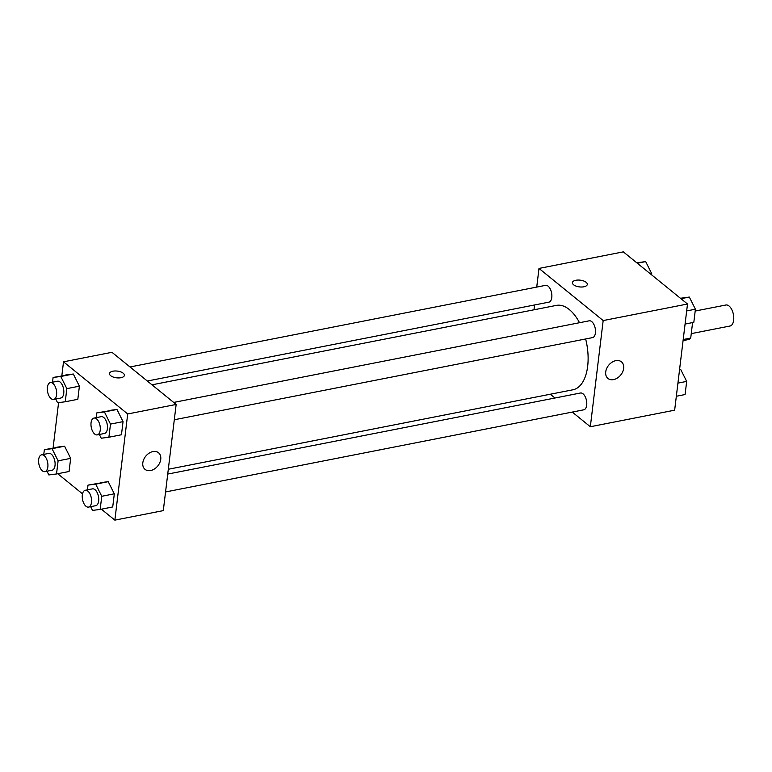 <?xml version="1.0" encoding="UTF-8"?>
<svg xmlns="http://www.w3.org/2000/svg" width="772" height="772" viewBox="0 0 772 772"><rect width="100%" height="100%" fill="white"/><g stroke="black" fill="none" stroke-linecap="round" stroke-linejoin="round"><path stroke-width="1.16" d="M691.258 333.629L729.994 326.025A10.711 5.568 -101.1 0 0 733.4 314.445A10.711 5.568 -101.1 0 0 725.873 305.008L695.186 311.039M692.59 322.58L690.718 338.059A16.038 8.347 -101.1 0 1 688.624 339.516L683.075 340.616M683.201 339.526L690.718 338.059M536.733 287.087L538.991 268.424L623.313 251.865L687.505 304.014L674.651 410.183L590.329 426.742L572.274 412.074M538.991 268.424L603.173 320.573L687.505 304.014M603.173 320.573L590.329 426.742M613.547 379.612A10.711 7.749 -50.9 0 1 607.94 378.444A10.711 7.749 -50.9 0 1 608.674 365.243A10.711 7.749 -50.9 0 1 621.441 361.827A10.711 7.749 -50.9 0 1 622.695 371.805A10.711 7.749 -50.9 0 1 613.547 379.612M168.306 469.26L572.949 389.783A43 22.378 -101.1 0 0 585.649 338.966M579.511 322.715A43 22.378 -101.1 0 0 556.371 305.394L151.987 384.823M533.983 309.794L534.562 304.969M554.962 398.014L550.301 394.231M147.327 381.03L548.853 302.161A8.569 4.458 -101.1 0 0 551.575 292.897A8.569 4.458 -101.1 0 0 545.553 285.35L130.014 366.97M174.298 419.765L592.5 337.625A8.569 4.458 -101.1 0 0 595.222 328.361A8.569 4.458 -101.1 0 0 589.2 320.814L173.661 402.434M165.555 491.957L583.767 409.816A8.569 4.458 -101.1 0 0 586.488 400.552A8.569 4.458 -101.1 0 0 580.457 393.006L167.727 474.076M572.409 282.629A7.498 3.387 -173.1 0 1 577.967 280.053A7.498 3.387 -173.1 0 1 586.131 282.301A7.498 3.387 -173.1 0 1 587.299 284.424A7.498 3.387 -173.1 0 1 579.444 286.894A7.498 3.387 -173.1 0 1 572.409 282.629A7.498 3.387 -173.1 0 1 577.958 280.053A7.498 3.387 -173.1 0 1 586.131 282.291A7.498 3.387 -173.1 0 1 587.299 284.434M61.837 375.742L63.516 361.817L111.959 352.302L176.151 404.451L163.297 510.62L114.854 520.135L101.383 509.192M63.516 361.817L127.708 413.966L176.151 404.451M127.708 413.966L114.854 520.135M150.636 470.534A10.711 7.749 -50.9 0 1 145.03 469.366A10.711 7.749 -50.9 0 1 145.763 456.175A10.711 7.749 -50.9 0 1 158.53 452.749A10.711 7.749 -50.9 0 1 159.785 462.727A10.711 7.749 -50.9 0 1 150.636 470.534M52.515 382.198L53.094 377.46L73.321 374.015L79.4 386.174L77.818 399.307L79.4 386.174L73.321 374.015L60.766 376.485L66.846 388.634L65.253 401.768L57.582 402.752L55.719 399.027M87.429 489.853L87.998 485.115L108.234 481.67L114.314 493.819L112.722 506.963L114.314 493.819L108.234 481.67L95.67 484.14L101.759 496.29L100.167 509.423L92.495 510.408L90.633 506.683M53.094 447.943L58.585 402.627M82.507 493.858L57.736 473.728M96.162 417.652L96.741 412.923L116.968 409.478L123.047 421.628L121.465 434.761L123.047 421.628L116.968 409.478L104.413 411.939L110.492 424.098L108.9 437.232L101.228 438.216L99.366 434.482M43.782 454.39L44.351 449.661L64.587 446.206L70.667 458.365L69.075 471.499L70.667 458.365L64.587 446.206L52.023 448.677L58.112 460.836L56.52 473.969L48.848 474.944L46.986 471.219M109.499 373.552A7.498 3.387 -173.1 0 1 115.057 370.975A7.498 3.387 -173.1 0 1 123.221 373.223A7.498 3.387 -173.1 0 1 124.389 375.356A7.498 3.387 -173.1 0 1 116.533 377.817A7.498 3.387 -173.1 0 1 109.508 373.552A7.498 3.387 -173.1 0 1 115.047 370.975A7.498 3.387 -173.1 0 1 123.221 373.223A7.498 3.387 -173.1 0 1 124.389 375.356M44.351 449.661L52.023 448.677M44.911 471.624L52.091 470.216A8.569 4.458 -101.1 0 0 54.812 460.952A8.569 4.458 -101.1 0 0 48.79 453.405L41.611 454.814A8.569 4.458 -101.1 0 0 38.6 461.733A8.569 4.458 -101.1 0 0 42.344 470.804A8.569 4.458 -101.1 0 0 44.911 471.624A8.569 4.458 -101.1 0 0 47.632 462.36A8.569 4.458 -101.1 0 0 41.611 454.814M58.112 460.836L70.667 458.365M56.52 473.969L69.075 471.499M56.916 447.191L64.587 446.206M53.094 377.46L60.766 376.485M53.644 399.433L60.824 398.024A8.569 4.458 -101.1 0 0 63.545 388.76A8.569 4.458 -101.1 0 0 57.524 381.214L50.344 382.623A8.569 4.458 -101.1 0 0 47.333 389.542A8.569 4.458 -101.1 0 0 51.077 398.613A8.569 4.458 -101.1 0 0 53.644 399.433A8.569 4.458 -101.1 0 0 56.375 390.169A8.569 4.458 -101.1 0 0 50.344 382.623M66.846 388.634L79.4 386.174M65.253 401.768L77.818 399.307M65.649 374.999L73.321 374.015M87.998 485.115L95.67 484.14M88.558 507.088L95.738 505.679A8.569 4.458 -101.1 0 0 98.459 496.415A8.569 4.458 -101.1 0 0 92.428 488.869L85.258 490.278A8.569 4.458 -101.1 0 0 82.247 497.187A8.569 4.458 -101.1 0 0 85.991 506.268A8.569 4.458 -101.1 0 0 88.558 507.088A8.569 4.458 -101.1 0 0 91.279 497.824A8.569 4.458 -101.1 0 0 85.258 490.278M101.759 496.29L114.314 493.819M100.167 509.423L112.722 506.963M100.563 482.654L108.234 481.67M96.741 412.923L104.413 411.939M97.291 434.887L104.471 433.478A8.569 4.458 -101.1 0 0 107.192 424.214A8.569 4.458 -101.1 0 0 101.171 416.668L93.991 418.086A8.569 4.458 -101.1 0 0 90.98 424.996A8.569 4.458 -101.1 0 0 94.724 434.067A8.569 4.458 -101.1 0 0 97.291 434.887A8.569 4.458 -101.1 0 0 100.013 425.623A8.569 4.458 -101.1 0 0 93.991 418.086M110.492 424.098L123.047 421.628M108.9 437.232L121.465 434.761M109.296 410.453L116.968 409.478M636.794 262.808L645.682 261.592L651.761 273.751L651.626 274.861M637.315 263.233L645.682 261.592M650.545 273.983L651.761 273.751M679.592 369.373L680.586 369.248L686.675 381.397L685.082 394.54L676.34 396.258M679.582 369.441L680.586 369.248M677.932 383.115L686.675 381.397M680.441 298.272L689.328 297.056L695.408 309.205L693.816 322.339L685.073 324.057M680.962 298.696L689.328 297.056M686.665 310.923L695.408 309.205"/></g></svg>

